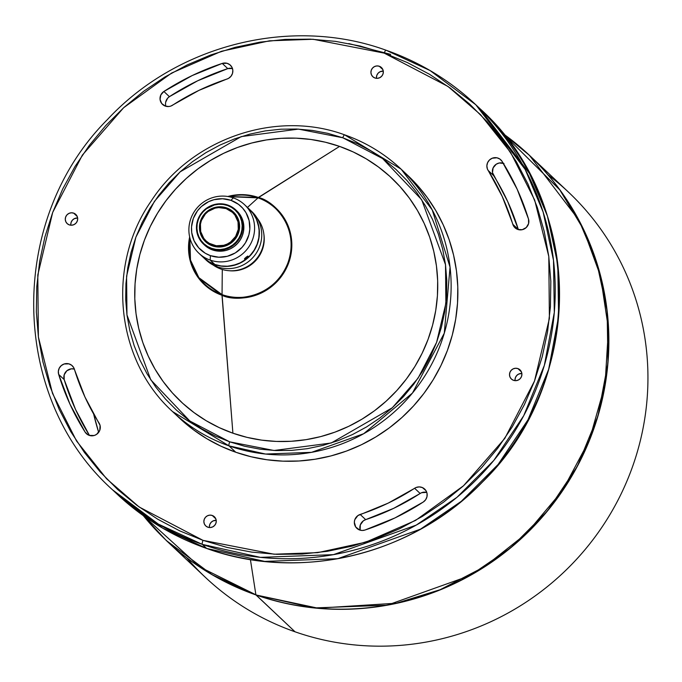 <?xml version="1.0" encoding="UTF-8"?>
<svg xmlns="http://www.w3.org/2000/svg" width="682" height="682" viewBox="0 0 682 682"><rect width="100%" height="100%" fill="white"/><g stroke="black" fill="none" stroke-linecap="round" stroke-linejoin="round"><path stroke-width="1.02" d="M74.338 369.047A8.329 8.107 -46.7 0 0 64.185 379.601A248.956 242.425 -46.7 0 0 89.478 435.474L75.506 409.388L64.185 379.601L58.661 374.401A8.329 8.107 133.3 0 1 72.241 365.74A8.329 8.107 133.3 0 1 74.381 369.201A232.298 226.202 133.3 0 0 99.078 423.079L99.078 423.079A8.329 8.107 133.3 0 1 89.214 435.38L94.235 435.5L96.563 434.4L99.751 430.427L100.075 425.398L84.952 397.001L73.767 367.726L71.738 365.305L68.908 363.864L64.142 363.992L61.312 365.586L59.283 368.118L58.354 371.213L58.661 374.401L69.982 404.187L85.131 432.141L86.895 434.11L89.214 435.38A8.329 8.107 133.3 0 1 85.131 432.141A248.956 242.425 133.3 0 1 58.661 374.401L64.185 379.601L64.176 374.827L66.827 370.786L71.235 368.843L74.423 369.073M165.658 102.283L167.653 98.182L169.4 96.674L197.72 80.757L227.771 68.626L222.255 63.417A8.329 8.107 133.3 0 1 230.354 65.165A8.329 8.107 133.3 0 1 227.029 79.035A232.298 226.202 133.3 0 0 172.563 105.207A8.329 8.107 133.3 0 1 165.334 106.111L169.034 106.503L170.867 106.06L198.991 90.356L228.521 78.379L230.993 76.273L232.502 73.4L232.818 70.203L231.889 67.151L229.851 64.73L227.029 63.29L222.255 63.417L192.205 75.557L163.885 91.473L160.858 94.9L160.048 99.367L161.711 103.519L165.334 106.111A8.329 8.107 133.3 0 1 163.885 91.473A248.956 242.425 133.3 0 1 222.255 63.417L227.771 68.626L232.545 68.498M503.222 163.203A8.329 8.107 -46.7 0 0 493.615 175.589L488.099 170.389A232.298 226.202 133.3 0 1 512.796 224.267L518.311 229.467A232.298 226.202 -46.7 0 0 493.615 175.589L488.099 170.389A8.329 8.107 133.3 0 1 500.793 159.801A8.329 8.107 133.3 0 1 502.054 161.327A248.956 242.425 133.3 0 1 528.516 219.067A8.329 8.107 133.3 0 1 517.766 229.442L522.259 229.689L526.274 227.524L528.593 223.585L528.516 219.067L517.195 189.281L502.054 161.327L499.855 159.051L496.939 157.798L492.182 158.241L489.463 160.006L487.596 162.666L486.863 165.811L487.391 168.965L502.233 196.476L513.546 225.972L514.663 227.456L517.766 229.442A8.329 8.107 133.3 0 1 512.796 224.267L518.311 229.467L507.749 201.676L492.489 172.623L493.112 167.866L496.249 164.191L499.25 162.981L503.981 163.484M360.156 529.914L360.318 524.884L363.378 520.809L365.671 519.641A232.298 226.202 -46.7 0 0 420.138 493.47L414.622 488.261A8.329 8.107 133.3 0 1 424.673 489.071A8.329 8.107 133.3 0 1 423.3 502.003A248.956 242.425 133.3 0 1 364.921 530.05A8.329 8.107 133.3 0 1 359.644 530.016L362.27 530.468L364.921 530.05L394.98 517.919L423.3 502.003L425.636 499.744L426.958 496.786L427.06 493.572L425.935 490.605L422.346 487.553L419.225 486.905L416.063 487.511L388.194 503.12L357.862 515.609L354.802 519.684L354.325 522.199L355.706 526.998L359.644 530.016A8.329 8.107 133.3 0 1 360.156 514.441L365.671 519.641L393.71 508.32L421.578 492.711L426.77 492.378A8.329 8.107 -46.7 0 0 420.138 493.47L414.622 488.261A232.298 226.202 133.3 0 1 360.156 514.441L365.671 519.641A8.329 8.107 -46.7 0 0 360.241 530.204M209.374 526.913L209.766 524.509L211.045 522.421L213.014 520.954L216.211 520.34A6.291 6.129 -46.7 0 0 209.425 527.536M212.247 515.464L215.793 518.814L212.247 515.464L209.86 515.132L207.499 515.745L205.529 517.212L204.25 519.309L203.858 521.713L204.412 524.057L205.819 525.993L207.874 527.212A6.291 6.129 133.3 0 1 204.822 518.158A6.291 6.129 133.3 0 1 214.378 516.76A6.291 6.129 133.3 0 1 207.874 527.212L210.269 527.544L212.622 526.93L214.591 525.464L215.87 523.375L216.262 520.971L215.717 518.627L214.301 516.692L212.247 515.464M70.792 224.583L71.184 222.179L72.463 220.081L74.432 218.615L77.629 218.01A6.291 6.129 -46.7 0 0 70.843 225.205M73.656 213.134L77.211 216.484L73.656 213.134L71.269 212.801L68.916 213.415L66.947 214.881L65.668 216.978L65.276 219.382L65.822 221.727L67.237 223.662L69.291 224.881A6.291 6.129 133.3 0 1 66.231 215.827A6.291 6.129 133.3 0 1 75.796 214.429A6.291 6.129 133.3 0 1 69.291 224.881L71.678 225.213L74.04 224.6L76.009 223.133L77.288 221.045L77.68 218.641L77.126 216.296L75.719 214.361L73.656 213.134M376.438 77.705L376.831 75.301L378.109 73.204L380.079 71.738L383.275 71.133A6.291 6.129 -46.7 0 0 376.49 78.328M379.303 66.256L382.858 69.607L379.303 66.256L376.916 65.924L374.554 66.538L372.594 68.004L371.315 70.101L370.914 72.497L371.468 74.85L372.883 76.776L374.938 78.004A6.291 6.129 133.3 0 1 371.878 68.942A6.291 6.129 133.3 0 1 381.443 67.552A6.291 6.129 133.3 0 1 374.938 78.004L377.325 78.336L379.686 77.722L381.656 76.256L382.934 74.159L383.327 71.763L382.773 69.411L381.366 67.484L379.303 66.256M515.021 380.036L515.413 377.632L516.692 375.535L518.661 374.077L521.858 373.463A6.291 6.129 -46.7 0 0 515.072 380.658M517.894 368.587L521.44 371.937L517.894 368.587L515.507 368.254L513.145 368.868L511.176 370.335L509.897 372.432L509.505 374.836L510.051 377.18L511.466 379.115L513.52 380.334A6.291 6.129 133.3 0 1 510.46 371.281A6.291 6.129 133.3 0 1 520.025 369.883A6.291 6.129 133.3 0 1 513.52 380.334L515.916 380.667L518.269 380.053L520.238 378.587L521.517 376.498L521.909 374.094L521.363 371.75L519.948 369.815L517.894 368.587M244.506 259.049L246.296 256.978L248.069 256.338L245.997 258.512L244.795 259.083L244.778 258.384L247.779 256.057L247.83 256.799L246.355 258.265L244.506 258.802M250.541 210.406A33.316 32.446 133.3 0 1 257.08 251.88A33.316 32.446 133.3 0 1 217.328 266.833A33.316 32.446 -46.7 0 0 256.654 252.596A33.316 32.446 -46.7 0 0 251.752 211.488L249.39 209.263A33.316 32.446 133.3 0 1 254.292 250.371A33.316 32.446 133.3 0 1 214.966 264.607L217.328 266.833L214.966 264.607L209.186 261.905L203.603 257.677A33.316 32.446 133.3 0 0 203.679 257.745A33.316 32.446 133.3 0 0 214.966 264.607L221.19 266.108L227.618 266.355L237.106 264.369L242.971 261.556L248.205 257.66L254.437 250.123L257.285 244.267L258.955 237.992L259.109 228.334L256.458 219.127L253.235 213.628L248.99 208.888M198.88 253.227L203.526 257.6A33.316 32.446 -46.7 0 0 214.813 264.463L210.175 260.089A33.316 32.446 133.3 0 1 198.88 253.227A33.316 32.446 133.3 0 1 193.978 212.128A33.316 32.446 133.3 0 1 233.304 197.891L230.959 200.338A29.616 28.84 133.3 0 1 248.018 237.549A29.616 28.84 133.3 0 1 210.397 255.631L210.175 260.089A33.316 32.446 -46.7 0 0 252.493 239.749A33.316 32.446 -46.7 0 0 233.304 197.891A33.316 32.446 133.3 0 1 244.599 204.745A33.316 32.446 133.3 0 1 249.501 245.852A33.316 32.446 133.3 0 1 210.175 260.089L214.813 264.463A33.316 32.446 -46.7 0 0 254.139 250.226A33.316 32.446 -46.7 0 0 249.237 209.118L244.599 204.745M203.509 244.105L204.549 245.085A23.503 22.89 -46.7 0 0 212.52 249.927L211.48 248.947A23.503 22.89 133.3 0 1 203.509 244.105A23.503 22.89 133.3 0 1 200.048 215.103A23.503 22.89 133.3 0 1 227.797 205.06L227.515 205.495A22.949 22.353 133.3 0 1 240.729 234.327A22.949 22.353 133.3 0 1 211.573 248.342L211.48 248.947A23.503 22.89 -46.7 0 0 241.334 234.599A23.503 22.89 -46.7 0 0 227.797 205.06A23.503 22.89 133.3 0 1 235.759 209.903A23.503 22.89 133.3 0 1 239.22 238.896A23.503 22.89 133.3 0 1 211.48 248.947L212.52 249.927A23.503 22.89 -46.7 0 0 240.269 239.885A23.503 22.89 -46.7 0 0 236.807 210.883L235.759 209.903M257.233 218.334A32.395 31.543 133.3 0 1 257.924 256.995A32.395 31.543 133.3 0 1 220.9 269.032A32.395 31.543 -46.7 0 0 257.924 256.995A32.395 31.543 -46.7 0 0 257.233 218.334M205.546 241.701L205.58 241.726A20.358 19.829 -46.7 0 0 205.58 241.726A20.358 19.829 -46.7 0 0 212.477 245.921L212.443 245.895A20.358 19.829 133.3 0 1 205.546 241.701A20.358 19.829 133.3 0 1 202.545 216.586A20.358 19.829 133.3 0 1 226.577 207.882L226.109 208.598A19.437 18.925 133.3 0 1 237.302 233.022A19.437 18.925 133.3 0 1 212.614 244.881L212.443 245.895A20.358 19.829 -46.7 0 0 238.308 233.466A20.358 19.829 -46.7 0 0 226.577 207.882A20.358 19.829 133.3 0 1 233.483 212.076A20.358 19.829 133.3 0 1 236.475 237.191A20.358 19.829 133.3 0 1 212.443 245.895L212.477 245.921A20.358 19.829 -46.7 0 0 236.509 237.217A20.358 19.829 -46.7 0 0 233.508 212.102A20.358 19.829 -46.7 0 0 233.5 212.085L233.483 212.076M480.077 108.779L529.505 173.518L547.433 216.1L557.799 264.428L558.601 316.482L548.652 369.371L528.013 419.745L498.09 464.493L461.296 501.321L420.555 529.13L337.752 558.694L264.701 561.405L206.612 548.422A3.7 0.776 109.3 0 0 206.68 548.464A3.7 0.776 109.3 0 0 206.748 548.473A3.7 0.776 -70.7 0 1 206.68 548.464A3.7 0.776 -70.7 0 1 206.612 548.422A264.684 257.745 -46.7 0 0 519.028 435.321A264.684 257.745 -46.7 0 0 480.077 108.779C584.312 201.838 585.42 382.252 482.472 482.012C412.388 555.148 299.833 582.292 206.672 548.464C172.861 536.546 142.939 518.371 116.912 493.938A264.684 257.745 -46.7 0 0 206.612 548.422L202.324 544.381L260.413 557.365L333.464 554.645L416.259 525.089L457.008 497.28L493.794 460.444L523.725 415.696L544.364 365.322L554.304 312.441L553.511 260.379L543.136 212.051L525.208 169.477L475.789 104.738L430.044 70.527L386.089 50.246A3.7 0.776 109.3 0 0 386.021 50.204A3.7 0.776 109.3 0 0 384.188 53.128L448.023 86.478L480.597 114.704L510.613 152.427L534.671 200.073L548.797 256.483L549.394 318.477L534.5 381.042L504.791 438.415L463.521 485.763L415.526 520.434L365.663 542.207L317.727 552.65L274.07 554.21L202.997 540.349A3.7 0.776 109.3 0 0 202.324 544.381L206.612 548.422L162.648 528.141L116.912 493.938L112.624 489.889L158.36 524.1L202.324 544.381A264.684 257.745 133.3 0 1 112.624 489.889C9.548 397.759 7.067 219.945 107.355 119.64C177.252 44.373 291.572 15.874 386.021 50.212A3.7 0.776 -70.7 0 1 386.089 50.246A264.684 257.745 133.3 0 1 475.789 104.738A264.684 257.745 133.3 0 1 514.74 431.271A264.684 257.745 133.3 0 1 202.324 544.381A3.7 0.776 -70.7 0 1 202.997 540.349L179.818 530.911L157.738 519.215L136.963 505.388L117.696 489.54L100.126 471.842L84.423 452.456L70.723 431.57L59.181 409.379L49.888 386.114L42.949 361.98L38.422 337.223L36.351 312.075L36.751 286.781L39.633 261.581L44.961 236.714L52.684 212.434L62.718 188.957L74.986 166.527L89.351 145.343L105.693 125.624L123.834 107.551L143.612 91.294L164.839 77.023L187.303 64.867L210.789 54.944L235.077 47.348L259.927 42.148L285.102 39.411L310.353 39.147L335.45 41.363L360.139 46.035L384.188 53.128L407.367 62.565L429.447 74.253L450.222 88.089L469.489 103.928L487.059 121.635L502.762 141.021L516.453 161.907L528.004 184.089L537.297 207.362L544.236 231.488L548.763 256.244L550.834 281.393L550.425 306.695L547.544 331.895L542.224 356.754L534.5 381.042L524.458 404.511L512.199 426.949L497.826 448.125L481.492 467.843L463.351 485.925L443.564 502.174L422.346 516.444L399.882 528.61L376.387 538.533L352.108 546.129L327.258 551.32L302.083 554.065L276.824 554.33L251.735 552.113L227.046 547.433L202.997 540.349L139.162 506.999L106.588 478.773L76.563 441.041L52.514 393.403L38.388 336.993L37.791 274.991L52.684 212.434L82.394 155.061L123.655 107.713L171.651 73.034L221.522 51.261L269.458 40.818L313.106 39.266L384.188 53.128A3.7 0.776 -70.7 0 1 386.021 50.204C419.839 62.122 449.753 80.297 475.789 104.738L480.077 108.779M208.189 546.35A3.7 0.776 109.3 0 0 208.513 545.549A3.7 0.776 -70.7 0 1 208.189 546.35M179.221 417.861L193.611 429.916L206.876 438.748L220.968 446.207L235.759 452.234L229.024 445.875A3.7 0.776 -70.7 0 1 229.689 441.842L189.852 421.024L150.79 379.865L126.963 314.922L126.588 276.227L135.88 237.183L154.422 201.378L180.176 171.83L241.258 136.596L298.418 129.111L342.782 137.755L382.619 158.574L421.681 199.732L445.508 264.676L445.883 303.371L436.591 342.415L418.049 378.22L392.295 407.776L331.213 443.002L274.053 450.495L229.689 441.842A3.7 0.776 109.3 0 0 229.024 445.875L265.579 454.042L311.555 452.337L363.668 433.735L412.465 393.045L444.289 333.183L450.043 267.131L432.235 209.92L401.135 169.17L344.674 134.883A3.7 0.776 109.3 0 0 344.606 134.84A3.7 0.776 109.3 0 0 342.782 137.755L357.24 143.646L371.025 150.944L383.992 159.579L396.012 169.468L406.983 180.517L416.779 192.614L425.329 205.649L432.533 219.493L438.33 234.02L442.669 249.075L445.491 264.531L446.787 280.225L446.531 296.014L444.732 311.742L441.407 327.258L436.591 342.415L430.325 357.061L422.67 371.068L413.701 384.281L403.505 396.592L392.184 407.87L379.84 418.015L366.592 426.923L352.568 434.511L337.914 440.708L322.757 445.448L307.25 448.688L291.538 450.401L275.775 450.563L260.115 449.182L244.702 446.267L229.689 441.842L215.231 435.951L201.446 428.654L188.479 420.018L176.459 410.129L165.487 399.081L155.692 386.984L147.142 373.949L139.938 360.105L134.141 345.578L129.802 330.523L126.98 315.067L125.684 299.372L125.94 283.584L127.739 267.856L131.063 252.34L135.88 237.183L142.146 222.537L149.801 208.53L158.77 195.316L168.965 183.006L180.287 171.728L192.631 161.583L205.879 152.674L219.902 145.087L234.557 138.889L249.714 134.149L265.221 130.91L280.933 129.196L296.696 129.034L312.356 130.415L327.769 133.331L342.782 137.755A3.7 0.776 -70.7 0 1 344.606 134.84A3.7 0.776 -70.7 0 1 344.674 134.883A166.587 162.214 133.3 0 1 401.135 169.17A166.587 162.214 133.3 0 1 425.645 374.691A166.587 162.214 133.3 0 1 229.024 445.875L235.759 452.234A166.587 162.214 -46.7 0 0 432.388 381.042A166.587 162.214 -46.7 0 0 407.879 175.53L401.135 169.17C384.742 153.791 365.902 142.342 344.615 134.84C275.971 109.47 191.497 138.489 151.02 201.284C106.051 265.852 115.659 360.036 172.563 411.578L229.024 445.875A166.587 162.214 133.3 0 1 172.563 411.578L179.306 417.938A166.587 162.214 -46.7 0 0 235.759 452.234L251.112 456.761L266.875 459.745L282.894 461.16L299.014 460.989L315.075 459.233L330.94 455.926L346.439 451.075L361.434 444.741L375.773 436.974L389.32 427.87L401.945 417.495L413.531 405.952L423.957 393.369L433.13 379.848L440.956 365.526L447.366 350.548L452.294 335.05L455.687 319.176L457.528 303.089L457.793 286.943L456.463 270.89L453.573 255.085L449.148 239.689L443.215 224.83L435.849 210.67L427.103 197.345L417.077 184.967L407.793 175.462M547.97 174.78A264.684 257.745 133.3 0 1 614.439 506.794A264.684 257.745 133.3 0 1 295.033 631.796L255.895 594.806L200.031 567.117L143.339 515.652A264.616 257.668 -46.7 0 0 255.895 594.806L250.405 559.547L255.895 594.806A264.616 257.668 -46.7 0 0 576.878 466.786A264.616 257.668 -46.7 0 0 503.307 133.885L559.811 189.886L583.408 229.297L600.518 276.116L608.438 328.818L605.045 384.657L589.453 439.899L562.454 490.622L526.368 533.546L484.484 566.716L440.222 589.674L396.472 603.195L317.88 608.165L255.955 594.951L314.044 607.935L387.103 605.215L469.898 575.659L510.639 547.851L547.433 511.014L577.356 466.275L597.995 415.892L607.943 363.012L607.142 310.949L596.776 262.63L578.847 220.047L529.42 155.308L503.18 133.723A264.684 257.745 133.3 0 1 529.42 155.308A264.684 257.745 133.3 0 1 568.379 481.842A264.684 257.745 133.3 0 1 255.955 594.951L295.033 631.796A264.684 257.745 -46.7 0 0 607.449 518.695A264.684 257.745 -46.7 0 0 568.498 192.154L529.42 155.308L503.18 133.723M221.991 295.263C235.401 302.177 274.411 299.253 288.529 263.286C301.325 226.867 273.235 200.457 258.359 197.473L258.035 197.865C272.749 200.823 300.549 226.953 287.881 262.988C273.917 298.563 235.324 301.461 222.051 294.624L232.903 433.198A153.629 149.597 -46.7 0 0 428.049 339.423A153.629 149.597 -46.7 0 0 339.568 146.4L258.359 197.473A52.386 51.005 133.3 0 1 288.529 263.286A52.386 51.005 133.3 0 1 221.991 295.263A52.386 51.005 133.3 0 1 189.656 236.918L189.928 259.723L198.326 277.813L221.991 295.263L222.051 294.624A51.823 50.468 -46.7 0 0 287.881 262.988A51.823 50.468 -46.7 0 0 258.035 197.865L247.455 207.439L258.035 197.865A51.823 50.468 -46.7 0 0 228.7 196.655L258.035 197.865L339.568 146.4A153.629 149.597 -46.7 0 0 144.422 240.175A153.629 149.597 -46.7 0 0 232.903 433.198L221.991 295.263M222.289 269.475L222.051 294.624L222.289 269.475M263.832 233.96A31.466 30.639 133.3 0 1 229.169 270.72A31.466 30.639 -46.7 0 0 263.832 233.96M219.186 267.421L220.9 269.032L219.186 267.421M226.109 208.598L232.46 212.383L234.94 215.145L238.027 221.88L238.274 229.365L235.64 236.441L230.533 242.042L227.277 244.011L223.722 245.315L216.245 245.759L209.246 243.312L206.262 241.104L203.782 238.342L200.696 231.599L200.448 224.122L201.42 220.465L205.367 214.003L208.189 211.446L215 208.172L218.726 207.584L226.109 208.598L226.577 207.882A20.358 19.829 -46.7 0 0 200.721 220.312A20.358 19.829 -46.7 0 0 212.443 245.895L212.614 244.881A19.437 18.925 133.3 0 1 201.42 220.465A19.437 18.925 133.3 0 1 226.109 208.598M227.515 205.495L231.488 207.354L235.017 209.962L237.941 213.219L240.158 217.012L241.59 221.181L242.17 225.563L241.88 230.005L240.729 234.327L238.768 238.368L236.066 241.965L232.733 244.983L228.888 247.31L224.693 248.845L220.295 249.544L215.862 249.373L211.573 248.342L207.601 246.483L204.071 243.875L201.147 240.61L198.931 236.825L197.499 232.656L196.919 228.265L197.209 223.824L198.36 219.502L200.32 215.461L203.023 211.872L206.356 208.845L214.395 204.984L218.794 204.285L223.227 204.455L227.515 205.495L227.797 205.06A23.503 22.89 -46.7 0 0 197.933 219.408A23.503 22.89 -46.7 0 0 211.48 248.947L211.573 248.342A22.949 22.353 133.3 0 1 198.36 219.502A22.949 22.353 133.3 0 1 227.515 205.495M205.555 241.709L208.948 244.275L212.477 245.921L220.209 246.995L227.839 245.008L234.207 240.269L238.342 233.491L239.612 225.716L237.83 218.129L233.27 211.872M230.959 200.338L238.453 204.31L242.63 208.112L245.972 212.682L249.118 220.584L249.825 229.118L248.896 234.796L245.486 242.758L241.999 247.404L235.29 252.92L227.319 256.287L218.777 257.216L210.397 255.631L205.265 253.235L198.726 247.856L194.08 240.772L191.719 232.579L191.531 226.859L193.338 218.419L197.499 210.806L201.412 206.518L208.615 201.676L214.037 199.69L222.579 198.752L230.959 200.338L233.304 197.891A33.316 32.446 -46.7 0 0 190.986 218.223A33.316 32.446 -46.7 0 0 210.175 260.089L210.397 255.631A29.616 28.84 133.3 0 1 193.338 218.419A29.616 28.84 133.3 0 1 230.959 200.338M204.523 245.06L208.445 248.026L212.52 249.927L216.91 250.985L221.445 251.164L225.947 250.447L230.252 248.87L234.19 246.492L237.6 243.397L240.371 239.714L242.374 235.58L243.551 231.155L243.849 226.603L243.252 222.11L241.795 217.839L239.518 213.96L236.518 210.619M203.509 257.583L209.033 261.76L214.813 264.463L221.036 265.963L227.464 266.21L233.849 265.196L239.945 262.962L245.529 259.586L250.371 255.204L254.284 249.987L257.131 244.122L258.802 237.847L259.22 231.403L258.376 225.034L256.304 218.982L253.082 213.483L248.836 208.743M203.679 257.745L206.032 259.97A33.316 32.446 -46.7 0 0 217.328 266.833A33.316 32.446 133.3 0 1 204.881 258.828M213.193 265.051A32.395 31.543 -46.7 0 0 220.9 269.032A32.395 31.543 133.3 0 1 213.193 265.051M189.869 237.83A51.823 50.468 -46.7 0 0 222.051 294.624L198.863 277.651L190.491 260.089L189.869 237.83M227.771 196.493A52.386 51.005 133.3 0 1 258.359 197.473L227.771 196.493M339.568 146.4L325.408 142.223L310.873 139.469L296.107 138.165L281.24 138.327L266.415 139.938L251.794 142.998L237.498 147.465L223.67 153.305L210.448 160.466L197.951 168.872L186.305 178.437L175.624 189.076L166.007 200.687L157.551 213.151L150.33 226.356L144.422 240.175L139.878 254.471L136.741 269.1L135.045 283.942L134.806 298.827L136.025 313.635L138.693 328.204L142.777 342.415L148.25 356.106L155.044 369.167L163.109 381.46L172.35 392.875L182.699 403.292L194.038 412.619L206.262 420.768L219.263 427.648L232.903 433.198L247.063 437.375L261.598 440.129L276.363 441.433L291.231 441.28L306.056 439.66L320.676 436.608L334.973 432.132L348.8 426.293L362.023 419.132L374.52 410.735L386.165 401.161L396.847 390.522L406.463 378.919L414.92 366.447L422.141 353.242L428.049 339.423L432.593 325.126L435.73 310.498L437.426 295.664L437.665 280.771L436.446 265.963L433.778 251.394L429.694 237.191L424.221 223.491L417.427 210.431L409.362 198.138L400.121 186.723L389.78 176.306L378.433 166.979L366.208 158.838L353.208 151.95L339.568 146.4M93.63 413.974A264.616 257.668 -46.7 0 0 98.677 432.371L93.613 413.957M166.255 540.468L143.16 515.532L166.255 540.468L212 574.67L255.955 594.951A264.684 257.745 133.3 0 1 166.255 540.468L205.333 577.313A264.684 257.745 -46.7 0 0 295.033 631.796A264.684 257.745 133.3 0 1 186.783 557.842M348.8 43.571L390.377 54.296A3.7 0.776 -70.7 0 1 390.479 55.421M232.451 68.473A8.329 8.107 -46.7 0 0 227.771 68.626A248.956 242.425 -46.7 0 0 169.4 96.674L163.885 91.473L169.4 96.674A8.329 8.107 -46.7 0 0 165.931 106.298M87.995 434.835L85.131 432.141L87.995 434.835M93.587 413.906L98.66 432.397"/></g></svg>
